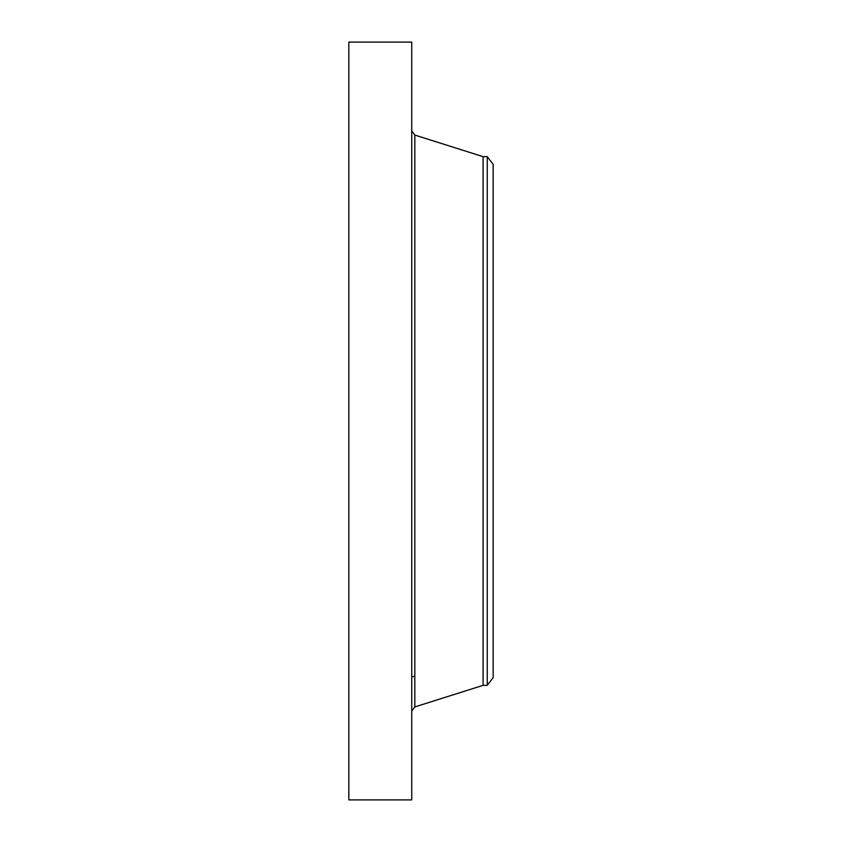 <?xml version="1.0" encoding="UTF-8"?>
<svg xmlns="http://www.w3.org/2000/svg" width="842" height="842" viewBox="0 0 842 842"><rect width="100%" height="100%" fill="white"/><g stroke="black" fill="none" stroke-linecap="round" stroke-linejoin="round"><path stroke-width="1.26" d="M348.83 799.9L348.83 42.1L411.749 42.1L411.749 799.9L348.83 799.9M487.255 156.654L487.255 685.346L493.17 677.642L493.17 164.358L487.255 156.654L483.087 156.654L414.822 135.067L411.749 130.868M487.255 685.346L483.087 685.346L483.087 156.654M483.087 685.346L414.822 706.933L414.822 135.067M411.749 676.536L414.822 676.536M414.822 706.933L411.749 711.132"/></g></svg>
